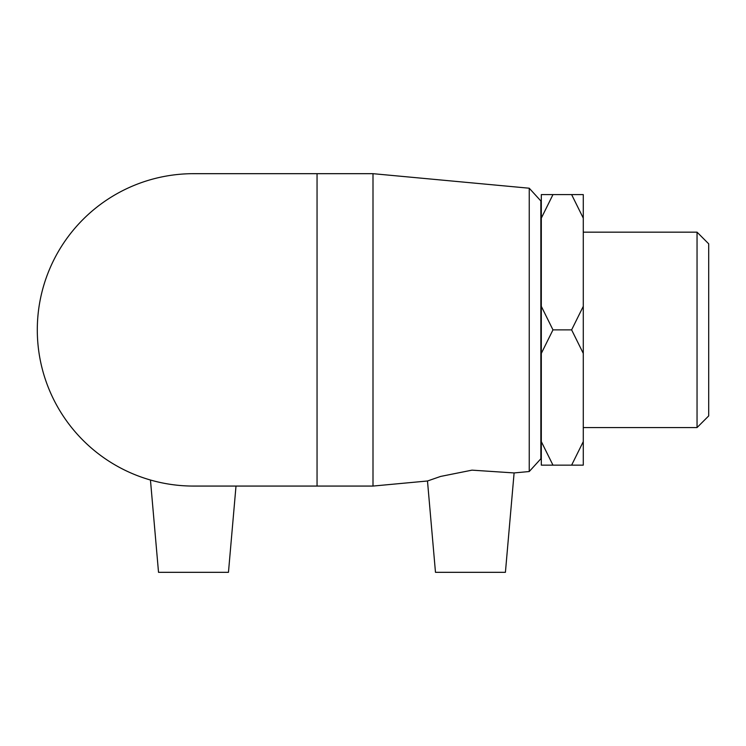 <?xml version="1.0" encoding="UTF-8"?>
<svg xmlns="http://www.w3.org/2000/svg" width="746" height="746" viewBox="0 0 746 746"><rect width="100%" height="100%" fill="white"/><g stroke="black" fill="none" stroke-linecap="round" stroke-linejoin="round"><path stroke-width="1.12" d="M583.279 441.613L571.622 465.14L552.972 465.14L541.316 441.613L541.316 353.399L552.972 329.872L541.316 306.345L541.316 218.13L552.972 194.603L571.622 194.603L583.279 218.13L583.279 306.345L571.622 329.872L583.279 353.399L583.279 465.14L571.622 465.14M571.622 329.872L552.972 329.872M583.279 218.13L583.279 194.603L571.622 194.603M552.972 194.603L541.316 194.603L541.316 218.13M541.316 441.613L541.316 465.14L552.972 465.14M583.279 353.399L583.279 306.345M541.316 306.345L541.316 353.399M529.24 471.528L540.85 458.79L540.85 200.954L529.24 188.216L529.24 471.528L514.106 472.936L472.004 470.148L440.578 476.442L427.486 480.993L373 486.066L373 173.678L193.494 173.678A156.194 156.194 0 0 0 37.3 329.872A156.194 156.194 0 0 0 193.494 486.066L317.05 486.066L317.05 173.678M697.044 232.174L697.044 427.57L708.7 415.914L708.7 243.83L697.044 232.165L583.279 232.165M373 486.066L317.05 486.066M427.486 480.993L435.478 572.322L505.415 572.322L514.106 472.936M150.45 480.014L158.525 572.322L228.463 572.322L236.006 486.066M529.24 188.216L373 173.678M697.044 427.57L583.279 427.57M541.316 213.309L540.85 213.309M541.316 446.434L540.85 446.434"/></g></svg>
